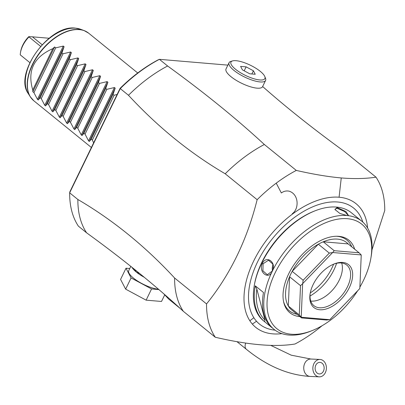 <?xml version="1.0" encoding="UTF-8"?>
<svg xmlns="http://www.w3.org/2000/svg" width="405" height="405" viewBox="0 0 405 405"><rect width="100%" height="100%" fill="white"/><g stroke="black" fill="none" stroke-linecap="round" stroke-linejoin="round"><path stroke-width="0.61" d="M163.671 293.721L168.657 299.067L180.053 308.316M158.522 289.276A19.734 5.923 -154.1 0 1 133.534 278.139A19.734 5.923 -154.1 0 1 128.734 270.621L130.795 266.374M129.747 268.535L126.011 268.216L131.088 277.931L151.561 288.952L158.871 289.575M131.088 277.931L125.651 289.14L120.568 279.42L126.011 268.216M125.651 289.14L146.124 300.161L151.561 288.952M146.124 300.161L161.514 301.462L164.678 294.951M139.573 273.446L136.434 272.165L134.212 269.107M322.046 325.757A114.62 67.21 -50.9 0 1 294.997 344.002C275.203 347.252 248.629 344.999 215.283 337.249L183.344 311.329C155.439 285.53 123.196 259.362 86.609 232.824L78.398 226.157A114.62 67.21 129.1 0 1 69.655 192.826L120.265 88.604L120.128 88.3L69.868 191.808L69.655 192.826L77.866 199.493C112.858 219.976 145.101 246.144 174.601 277.997A114.62 67.21 129.1 0 0 183.344 311.329M232.597 60.902A18.863 5.66 25.9 0 0 235.548 69.275A18.863 5.66 25.9 0 0 255.687 79.233A18.863 5.66 25.9 0 0 264.809 76.545A18.863 5.66 25.9 0 0 260.304 71.376A18.863 5.66 25.9 0 0 232.597 60.902L230.815 61.423A20.311 6.095 25.9 0 0 229.048 62.699L226.025 68.926A20.311 6.095 -154.1 0 0 230.966 76.666A20.311 6.095 -154.1 0 0 249.925 86.614A20.311 6.095 -154.1 0 0 262.572 86.67A20.311 6.095 -154.1 0 0 262.632 86.523C286.092 107.269 313.237 128.846 344.068 151.252L376.007 177.172C365.735 178.732 354.152 178.985 341.253 177.942L339.081 197.225A79.613 46.681 129.1 0 0 292.42 214.103A79.613 46.681 129.1 0 0 249.86 320.79A79.613 46.681 129.1 0 0 252.35 324.091A79.613 46.681 129.1 0 0 281.921 333.639M376.007 177.172A114.62 67.21 -50.9 0 1 384.75 210.504L371.937 249.996M215.283 337.249A114.62 67.21 -50.9 0 1 206.54 303.917C230.187 274.666 247.055 239.927 257.145 199.695A114.62 67.21 129.1 0 1 276.22 183.156A114.62 67.21 129.1 0 1 296.288 170.419C313.247 174.282 328.232 176.793 341.253 177.942M359.964 286.958A67.321 39.477 129.1 0 0 370.828 258.41L371.142 256.603A69.64 40.834 129.1 0 0 361.797 221.206L360.516 220.168A69.64 40.834 129.1 0 0 360.354 220.036L352.137 213.369A69.645 40.839 -50.9 0 1 352.304 213.506L351.393 212.767A69.64 40.834 129.1 0 0 336.525 207.077A69.64 40.834 129.1 0 0 314.832 210.904L313.769 211.329A68.192 39.984 129.1 0 0 254.472 284.391L254.274 285.52A69.64 40.834 129.1 0 0 263.62 320.912L264.536 321.656A69.645 40.839 -50.9 0 1 255.266 285.824L263.478 292.486A69.64 40.834 129.1 0 0 263.402 292.926A69.64 40.834 129.1 0 0 272.747 328.318L274.023 329.356A69.64 40.834 129.1 0 0 288.897 335.041A69.64 40.834 129.1 0 0 310.584 331.219L312.29 330.536A67.321 39.477 129.1 0 0 357.625 290.8M314.832 210.904A69.64 40.834 129.1 0 0 254.274 285.52M361.797 221.206A69.64 40.834 129.1 0 0 346.923 215.521A69.64 40.834 129.1 0 0 272.271 271.269L272.2 271.411C268.54 280.422 258.137 271.958 262.344 263.412C266.591 254.542 276.959 262.744 272.271 271.269M337.071 207.522L345.986 211.577L348.477 215.45L346.928 215.521L339.876 213.45L334.94 209.506L337.071 207.522L337.198 208.317L344.615 211.542L348.214 215.333L348.037 215.531M370.828 258.41A67.321 39.477 129.1 0 0 347.419 218.7A67.321 39.477 129.1 0 0 275.187 272.722A67.321 39.477 129.1 0 0 291.322 334.236A67.321 39.477 129.1 0 0 312.29 330.536M272.2 271.416A69.64 40.834 129.1 0 0 274.023 329.356M272.914 328.455L264.698 321.788A69.645 40.839 -50.9 0 1 264.536 321.656M335.127 209.856L335.163 208.995L337.198 208.317M263.093 263.741L268.5 260.233L272.823 264.08L272.216 271.147L267.275 274.691L262.911 270.844L263.093 263.741L262.344 263.412M273.041 264.905A7.255 5.457 -85.2 0 0 272.474 270.57M263.422 292.815L263.478 292.486M255.266 285.824L256.836 289.059L264.956 320.036L264.698 321.788M256.831 289.059A68.192 39.984 129.1 0 0 264.956 320.036M299.923 316.599A46.762 27.424 -50.9 0 1 299.887 316.594A46.762 27.424 -50.9 0 1 283.702 302.231A46.762 27.424 -50.9 0 1 298.08 259.185A46.762 27.424 -50.9 0 1 337.243 236.257A46.762 27.424 -50.9 0 1 338.853 236.338A46.762 27.424 -50.9 0 1 354.643 249.176M351.758 246.837A45.578 26.725 129.1 0 0 337.071 236.307A45.578 26.725 129.1 0 0 336.358 236.257M337.507 239.117A43.527 25.525 -50.9 0 1 348.143 243.906L359.098 252.796L334.191 250.685L323.241 241.795A43.527 25.525 -50.9 0 1 337.507 239.117M283.52 301.366A45.578 26.725 129.1 0 0 297.037 314.255M300.515 285.647L299.275 314.903L288.325 306.013L289.565 276.762L300.515 285.647L302.641 283.723L301.224 317.206A43.527 25.525 -50.9 0 0 301.264 317.257L301.548 317.915L290.598 309.025A43.527 25.525 -50.9 0 1 288.325 306.013A43.527 25.525 -50.9 0 1 289.565 276.762A43.527 25.525 -50.9 0 1 292.192 271.345A43.527 25.525 -50.9 0 1 318.34 244.2A43.527 25.525 -50.9 0 1 323.241 241.795L348.143 243.906M359.098 252.796L361.204 254.932L332.697 252.517L334.191 250.685M361.245 254.983L359.822 288.466L361.245 254.983A43.527 25.525 129.1 0 0 361.204 254.932M301.264 317.257L329.766 319.672A43.527 25.525 129.1 0 0 329.852 319.631L359.777 288.562A43.527 25.525 129.1 0 0 359.822 288.466M332.611 252.558L302.687 283.627L303.142 280.235L292.192 271.345L318.34 244.2L329.29 253.09L332.611 252.558A43.527 25.525 -50.9 0 1 332.697 252.517M319.748 309.749A27.565 16.165 -50.9 0 1 310.164 293.488A27.565 16.165 -50.9 0 1 334.135 263.954A27.565 16.165 -50.9 0 1 342.721 262.44A27.565 16.165 -50.9 0 1 349.328 287.626A27.565 16.165 -50.9 0 1 319.748 309.749M301.224 317.206L299.275 314.903M301.548 317.915L326.45 320.026L329.766 319.672M329.29 253.09L303.142 280.235M333.593 264.176A26.117 15.314 -50.9 0 1 341.202 262.946A26.117 15.314 -50.9 0 1 346.776 265.078A26.117 15.314 -50.9 0 1 345.1 291.008A26.117 15.314 -50.9 0 1 319.439 307.765A26.117 15.314 -50.9 0 1 313.865 305.633A26.117 15.314 -50.9 0 1 310.27 292.911M341.658 262.992A26.117 15.314 129.1 0 1 342.028 264.298A26.117 15.314 129.1 0 1 333.998 288.34A26.117 15.314 129.1 0 1 312.128 301.143A26.117 15.314 129.1 0 1 311.227 301.097A26.117 15.314 -50.9 0 1 310.772 301.052M310.017 296.04A38.45 22.543 129.1 0 0 336.601 263.285M310.265 292.926A38.45 22.543 129.1 0 0 333.604 264.171M296.288 170.419L264.349 144.499A114.62 67.21 129.1 0 0 225.205 173.775L257.145 199.695M225.205 173.775C190.198 153.272 157.955 127.104 128.476 95.271L120.265 88.604A114.62 67.21 129.1 0 1 159.403 59.327M206.54 303.917L174.601 277.997M86.609 232.824A114.62 67.21 -50.9 0 1 77.866 199.493M227.868 65.129L159.408 59.327L158.163 59.854A113.172 66.359 129.1 0 0 120.128 88.3M159.408 59.327L167.619 65.995C204.201 92.527 236.449 118.695 264.349 144.499M128.476 95.271A114.62 67.21 -50.9 0 1 167.619 65.995M229.048 62.699A20.311 6.095 25.9 0 0 233.989 70.44A20.311 6.095 25.9 0 0 252.948 80.392A20.311 6.095 25.9 0 0 265.594 80.443A20.311 6.095 25.9 0 0 265.503 78.266L264.809 76.545M246.113 66.855L253.424 70.794L255.236 74.262L249.738 73.796L242.428 69.862L240.616 66.39L246.113 66.855L244.19 70.809M251.875 73.978L253.424 70.794M37.447 99.362L33.949 92.679L32.856 91.793A43.527 25.525 -50.9 0 1 32.759 89.951L52.812 48.656A43.527 25.525 -50.9 0 1 54.619 46.975L55.713 47.861L63.322 46.069L64.096 46.696L61.924 52.898L40.161 97.721L38.222 99.989L37.447 99.362L63.322 46.069M93.641 142.849L92.35 140.079L91.262 139.193L89.323 141.466L88.548 140.839L85.05 134.156L83.962 133.27L82.023 135.538L81.248 134.911L77.75 128.228L76.661 127.342L74.722 129.615L73.948 128.987L70.45 122.305L69.361 121.419L67.422 123.692L66.648 123.064L63.15 116.382L62.061 115.496L60.122 117.764L59.348 117.136L55.849 110.454L54.761 109.568L52.822 111.841L52.048 111.213L48.549 104.53L47.461 103.645L45.522 105.918L44.747 105.29L41.249 98.607L40.161 97.721M61.924 52.898L63.013 53.784L70.627 51.992L71.396 52.625L69.225 58.826L70.313 59.707L77.927 57.92L78.702 58.548L76.525 64.749L77.613 65.635L85.227 63.843L86.002 64.471L83.825 70.672L84.913 71.558L92.527 69.766L93.302 70.399L91.125 76.601L92.213 77.482L99.827 75.695L100.602 76.322L98.425 82.524L99.514 83.41L107.128 81.618L107.902 82.245L105.725 88.447L106.814 89.333L114.428 87.541L115.202 88.174L113.025 94.375L114.114 95.261L117.166 94.4M52.812 48.656C33.802 56.994 27.12 70.753 32.759 89.951M55.713 47.861L33.949 92.679M32.856 91.793L54.619 46.975M63.013 53.784L41.249 98.607M69.225 58.826L47.461 103.645M70.313 59.707L48.549 104.53M76.525 64.749L54.761 109.568M77.613 65.635L55.849 110.454M83.825 70.672L62.061 115.496M84.913 71.558L63.15 116.382M91.125 76.601L69.361 121.419M92.213 77.482L70.45 122.305M98.425 82.524L76.661 127.342M99.514 83.41L77.75 128.228M105.725 88.447L83.962 133.27M106.814 89.333L85.05 134.156M113.025 94.375L91.262 139.193M114.114 95.261L92.35 140.079M20.508 52.483L20.706 51.354A19.44 11.401 -50.9 0 1 28.735 36.688L29.119 36.653L28.957 36.911A20.893 12.251 129.1 0 0 20.508 52.483A20.893 12.251 129.1 0 0 20.25 54.837L29.843 62.623M42.115 44.682L32.446 36.83L29.119 36.653M32.446 36.83L49.101 38.242M40.591 46.352L28.957 36.911M318.644 362.526A5.802 4.511 -87.3 0 1 319.899 362.359A5.802 4.511 -87.3 0 1 324.132 367.558A5.802 4.511 -87.3 0 1 320.618 373.785A5.802 4.511 -87.3 0 1 319.358 373.952A5.802 4.511 -87.3 0 1 315.13 368.758A5.802 4.511 -87.3 0 1 318.644 362.526M321.109 376.599A8.707 6.769 92.7 0 0 326.379 367.254A8.707 6.769 92.7 0 0 320.036 359.463A8.707 6.769 92.7 0 0 318.153 359.711A8.707 6.769 92.7 0 0 312.878 369.056A8.707 6.769 92.7 0 0 319.226 376.852A8.707 6.769 92.7 0 0 321.109 376.599M144.271 277.288A19.734 5.923 -154.1 0 1 136.434 272.165A19.734 5.923 -154.1 0 1 131.995 267.33M367.613 228.05A79.613 46.681 129.1 0 0 339.081 197.225M292.42 214.103L292.233 213.749C299.244 208.99 299.037 194.289 289.185 191.195C286.355 190.593 283.748 191.185 281.353 192.967L276.22 183.156M252.35 324.091L256.517 321.246A74.707 43.806 129.1 0 0 275.091 330.171M362.814 222.082A74.707 43.806 129.1 0 0 287.064 223.403A74.707 43.806 129.1 0 0 253.849 317.707L249.86 320.79M256.517 321.241A74.707 43.806 -50.9 0 1 253.849 317.707M272.2 271.411L272.216 271.147M137.715 72.981L88.665 33.175A43.527 25.525 129.1 0 0 79.375 29.626A43.527 25.525 129.1 0 0 36.602 57.55A43.527 25.525 129.1 0 0 33.807 100.769L30.284 96.785A43.477 25.495 129.1 0 0 31.944 98.967M86.518 31.722A43.477 25.495 129.1 0 0 84.037 30.547A43.477 25.495 129.1 0 0 79.117 29.474A43.477 25.495 129.1 0 0 38.769 53.89A43.477 25.495 129.1 0 0 30.284 96.785L28.289 93.621A42.257 24.781 -50.9 0 1 36.536 51.931A42.257 24.781 -50.9 0 1 75.75 28.198A42.257 24.781 -50.9 0 1 80.534 29.246L75.527 28.148C49.506 24.118 13.395 73.69 28.289 93.621M38.222 99.989L64.096 46.696M44.747 105.29L70.627 51.992M45.522 105.918L71.396 52.625M52.048 111.213L77.927 57.92M52.822 111.841L78.702 58.548M59.348 117.136L85.227 63.843M60.122 117.764L86.002 64.471M66.648 123.064L92.527 69.766M67.422 123.692L93.302 70.399M73.948 128.987L99.827 75.695M74.722 129.615L100.602 76.322M81.248 134.911L107.128 81.618M82.023 135.538L107.902 82.245M88.548 140.839L114.428 87.541M89.323 141.466L115.202 88.174M245.724 343.055A8.707 5.103 129.1 0 0 246.382 349.307C267.118 366.11 288.36 375.151 310.108 376.427L319.226 376.852M270.737 345.359L291.225 355.18L310.924 359.033A8.707 6.769 92.7 0 0 309.035 359.286A8.707 6.769 92.7 0 0 303.765 368.631A8.707 6.769 92.7 0 0 310.108 376.427M262.572 86.67L265.594 80.443M88.665 33.175L84.037 30.547L80.534 29.246M33.807 100.769L91.383 147.496M236.92 341.628L246.382 349.307M310.924 359.033L320.036 359.463"/></g></svg>
